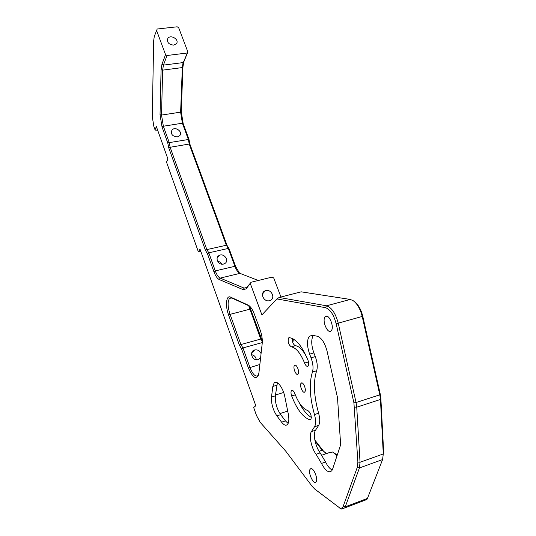 <?xml version="1.0" encoding="UTF-8"?>
<svg xmlns="http://www.w3.org/2000/svg" width="536" height="536" viewBox="0 0 536 536"><rect width="100%" height="100%" fill="white"/><g stroke="black" fill="none" stroke-linecap="round" stroke-linejoin="round"><path stroke-width="0.8" d="M294.626 365.405C296.522 363.522 299.986 372.212 298.083 374.081C296.261 376.453 292.522 367.462 294.505 365.519L294.626 365.405M301.265 383.093C303.182 381.317 306.679 389.94 304.803 391.843C303.001 394.282 299.128 385.25 301.105 383.247L301.265 383.093M292.12 338.384C292.247 342.203 293.339 344.635 295.39 345.673C299.289 346.209 303.135 350.189 306.914 357.599M291.276 346.839C288.475 344.648 287.571 341.687 288.569 337.948L289.279 337.653C295.979 338.719 302.224 346.269 308.006 360.313C308.897 362.932 308.944 364.855 308.16 366.081C307.007 366.912 305.815 365.914 304.575 363.086C300.508 353.13 296.08 347.717 291.276 346.839L295.39 345.673M294.813 393.605C298.639 403.327 303.021 409.002 307.972 410.636C310.753 412.941 311.731 415.909 310.907 419.541L309.982 419.869C303.041 417.43 296.937 409.457 291.664 395.957C290.84 393.478 290.773 391.682 291.47 390.577C292.515 389.833 293.634 390.845 294.813 393.605M298.88 402.121C302.733 409.698 306.9 414.804 311.369 417.45M157.571 129.96L155.855 130.235L155.038 129.833L153.906 126.65L152.298 116.855L153.638 41.011L154.281 36.441L157.216 29.004L177.175 26.8L178.642 27.651L187.848 51.885L182.964 63.302L182.327 67.563L180.625 112.145L182.387 123.2L188.344 139.427L189.228 144.03L226.333 245.24L228.336 248.416L234.895 266.291C236.209 269.769 237.709 272.047 239.411 273.139L258.285 280.489M239.572 273.226L235.632 266.493L229.24 249.093L227.076 245.475L189.999 144.419L188.967 139.407L183.171 123.622L181.235 111.481L182.95 66.94L183.66 62.256L187.848 51.885M156.458 30.11L165.544 54.639L161.952 64.266L161.081 69.801L160.036 114.717L162.04 126.978L167.761 142.951L168.813 148.016L205.442 250.319L207.553 253.997L213.871 271.618C215.472 275.926 217.254 278.566 219.231 279.544L243.143 289.641L246.098 288.911L251.116 282.244L272.114 277.092L273.722 277.99L280.944 297.018M339.523 507.967L341.519 509.053L344.708 507.927L345.264 506.801L359.442 467.921L360.045 462.267L356.728 407.206L356.051 402.536L338.276 323.342C335.59 313.325 331.67 307.476 326.518 305.795L279.176 297.473L301.158 291.825L350.249 299.436L353.177 300.669C357.351 303.798 360.373 309.125 362.256 316.649L379.803 394.824L380.453 399.441L383.28 453.952L383.682 452.853L380.868 398.442L380.285 394.295L362.778 316.3C361.076 309.5 358.336 304.649 354.557 301.768M292.857 342.705L293.366 339.027M326.21 453.677L323.235 450.803L314.833 440.023M337.184 455.245L334.538 453.148M262.318 341.043L249.454 306.029M155.038 129.833L156.365 126.57L167.922 159.018L166.508 162.12L198.36 251.793L200.9 251.619M250.379 283.738L261.916 314.9L276.884 298.921L325.439 307.664C330.136 309.225 333.714 314.578 336.159 323.724L353.921 402.851L357.887 462.065L357.351 467.151L343.288 506.058C342.605 507.84 341.486 508.517 339.931 508.095L314.699 489.026L312.113 486.299L285.835 451.279L260.195 422.314L256.516 415.534L253.662 407.501L255.806 405.786L200.029 249.166L198.36 251.793M310.619 468.766L310.17 469.154C307.53 472.162 313.701 485.516 316.066 481.844C318.458 479.124 313.339 466.916 310.619 468.766M325.372 316.649L325.198 316.816C321.56 320.34 327.878 334.98 331.241 330.719C334.739 327.262 328.782 313.071 325.372 316.649M332.568 469.208L340.648 444.786L337.506 397.658L327.087 351.234C324.809 342.745 321.54 337.74 317.285 336.233L312.3 335.261L309.332 336.28C306.793 340.105 306.894 346.055 309.641 354.128L311.061 357.84C313.078 363.515 313.54 368.245 312.434 372.031C308.984 383.099 309.667 397.27 314.478 414.549C315.959 420.07 315.985 424.144 314.552 426.757L311.436 431.581C308.703 435.373 311.282 447.922 316.099 454.293L321.466 463.426C325.466 470.923 328.923 473.342 331.844 470.682L332.568 469.208M271.497 397.049C271.169 403.648 272.951 409.919 276.851 415.862L281.594 422.16C284.02 425.242 286.01 425.979 287.571 424.371C288.971 422.435 289.212 418.998 288.301 414.06L284.871 396.968C283.135 387.588 276.77 379.488 274.104 383.012L272.824 386.476L271.497 397.049L275.343 395.863C274.995 402.456 276.777 408.713 280.69 414.643L285.46 420.914L288.127 423.46M241.642 349.124L248.423 368.038C253.213 378.677 256.704 380.386 258.881 373.177L262.211 343.402C262.566 339.348 261.876 334.859 260.148 329.955L254.272 313.975C252.523 309.399 250.553 306.478 248.362 305.198L230.54 297.112C226.232 294.847 225.073 305.607 228.51 314.746L239.331 344.963L241.642 349.124L242.949 347.951L240.805 344.28L229.964 314.056C227.619 306.579 227.505 301.326 229.629 298.304L231.827 298.029L249.615 306.103M279.176 297.473L276.884 298.921M357.887 462.065L360.045 462.267L383.28 453.952L382.59 459.566L367.448 498.4L366.858 499.519L363.663 500.731M293.025 338.832L292.589 341.968M315.034 441.021L322.19 450.213L326.591 453.55M321.768 455.218L328.95 452.726L332.622 452.009L337.037 455.694M167.761 142.951L169.235 142.616L163.353 126.221L161.537 115.066L162.629 70.142L163.426 65.117L167.038 55.503L165.544 54.639M167.038 55.503L187.118 53.017M173.704 45.131C168.632 44.528 166.696 42.264 167.889 38.337C170.776 34.096 179.748 39.805 176.377 43.738L173.704 45.131M207.553 253.997L208.799 252.818L206.842 249.602L170.14 147.266L169.235 142.616L188.967 139.407M251.116 282.244L246.547 287.731L244.135 288.107L220.175 278.104C218.373 277.219 216.752 274.821 215.291 270.908L208.799 252.818L228.336 248.416L229.24 249.093M177.349 136.915C172.217 136.345 170.455 134.027 172.069 129.96C175.413 125.973 183.372 132.131 179.594 135.776L177.349 136.915M223.499 264.067C218.527 265.481 214.541 257.836 219.036 255.545C223.961 252.436 229.87 261.032 224.591 263.658L223.499 264.067M269.548 300.656C263.645 302.451 259.464 292.562 265.333 290.753C271.296 288.314 276.127 298.726 269.863 300.562L269.548 300.656M258.499 375.12L258.178 375.528C255.551 377.223 252.798 374.497 249.917 367.361L242.949 347.951L262.285 342.578M248.697 305.688L260.637 338.806L262.312 341.894M260.596 357.86L258.01 359.663C252.148 361.344 248.771 351.301 254.721 349.961C257.662 349.492 259.779 350.705 261.072 353.606M256.288 359.75C255.873 356.922 254.278 355.234 251.505 354.685M221.85 264.161L220.088 262.084L217.542 261.119M277.4 382.758L275.343 395.863M313.292 335.456C311.041 339.456 311.235 345.271 313.868 352.896L315.289 356.594C317.319 362.256 317.768 366.979 316.649 370.758C313.151 381.82 313.808 395.97 318.612 413.209C320.093 418.717 320.113 422.783 318.659 425.403L315.516 430.227C312.749 434.019 315.322 446.542 320.16 452.893L325.553 461.992C327.637 466.186 329.861 468.873 332.226 470.052M304.575 363.086L308.488 361.934M291.664 395.957L295.289 394.831M309.982 419.869L310.88 419.574M325.439 307.664L326.518 305.795L350.249 299.436M336.159 323.724L362.778 316.3M353.921 402.851L356.051 402.536L379.803 394.824L380.285 394.295M354.531 407.052L356.728 407.206L380.453 399.441L380.868 398.442M357.351 467.151L359.442 467.921L382.59 459.566M343.288 506.058L345.264 506.801L367.448 498.4M319.088 451.285L322.19 450.213L323.235 450.803M161.952 64.266L163.426 65.117L183.225 62.571L183.942 61.452M161.081 69.801L162.629 70.142L182.327 67.563L182.95 66.94M160.036 114.717L161.537 115.066L180.625 112.145L181.235 111.481M162.04 126.978L163.353 126.221L182.387 123.2L183.171 123.622M227.076 245.475L226.333 245.24L206.842 249.602L205.442 250.319M189.999 144.419L189.228 144.03L170.14 147.266L168.813 148.016M243.143 289.641L244.135 288.107L246.821 287.443L246.098 288.911M239.9 273.373L220.175 278.104L219.231 279.544M235.632 266.493L234.895 266.291L215.291 270.908L213.871 271.618M248.423 368.038L259.853 364.487M248.141 305.091L249.468 306.036M230.54 297.112L231.827 298.029M228.51 314.746L250.406 309.071M239.331 344.963L261.34 338.886M272.824 386.476L276.703 385.304M281.594 422.16L285.46 420.914M276.851 415.862L280.69 414.643M321.466 463.426L325.553 461.992M316.099 454.293L320.16 452.893M311.436 431.581L315.516 430.227M314.552 426.757L318.659 425.403M314.478 414.549L318.612 413.209M312.434 372.031L316.649 370.758M311.061 357.84L315.289 356.594M309.641 354.128L313.868 352.896M331.489 469.65L332.548 469.275M279.946 413.571L287.711 411.105M275.457 394.998L283.651 392.479M294.505 365.519L295.443 365.244M301.105 383.247L302.056 382.952M288.569 337.948L289.561 337.673M291.47 390.577L292.341 390.308M339.931 508.095L341.519 509.053M380.848 398.134L380.433 399.099M344.708 507.927L366.858 499.519M325.901 453.356L326.344 453.63M182.964 63.302L183.66 62.256M249.555 306.056L248.362 305.198M229.629 298.304L231.371 297.869M254.721 349.961L251.685 352.929M219.036 255.545L217.1 258.339M172.069 129.96L171.219 131.91M167.889 38.337L167.272 40.006M265.333 290.753L262.546 293.896M274.104 383.012L276.402 382.322M309.332 336.28L312.682 335.342M310.17 469.154L311.476 468.692M325.198 316.816L327.114 316.294"/></g></svg>
